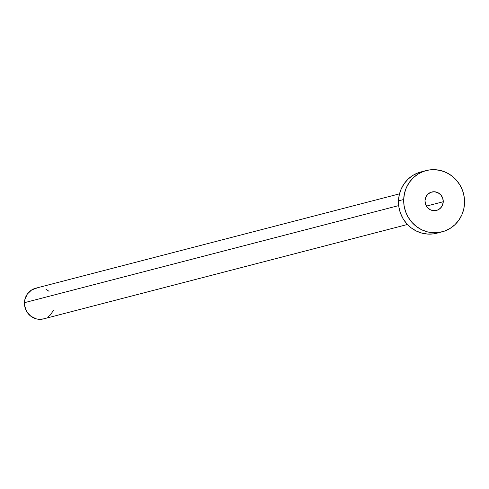 <?xml version="1.0" encoding="UTF-8"?>
<svg xmlns="http://www.w3.org/2000/svg" width="489" height="489" viewBox="0 0 489 489"><rect width="100%" height="100%" fill="white"/><g stroke="black" fill="none" stroke-linecap="round" stroke-linejoin="round"><path stroke-width="0.73" d="M443.248 201.737A9.493 9.108 -104.5 0 1 436.506 210.411A9.493 9.108 -104.5 0 1 424.99 200.704L425.564 204.359L427.447 207.538L430.338 209.757L433.81 210.673L437.325 210.154L440.357 208.271L442.435 205.313L443.248 201.737L442.673 198.076L440.797 194.897L437.906 192.678L434.434 191.761L430.919 192.281L427.887 194.164L425.809 197.122L424.99 200.704A9.493 9.108 -104.5 0 1 431.738 192.024A9.493 9.108 -104.5 0 1 443.248 201.737L426.396 206.107L443.248 201.737M399.501 193.846L35.691 288.223A15.825 15.183 75.5 0 0 24.45 302.685L398.688 205.6L24.45 302.685A15.825 15.183 75.5 0 0 43.637 318.865L407.453 224.488M403.694 199.5A31.651 30.367 -104.5 0 1 426.176 170.582A31.651 30.367 -104.5 0 1 464.55 202.941A31.651 30.367 -104.5 0 1 442.068 231.853A31.651 30.367 -104.5 0 1 403.694 199.5L398.504 200.845L403.694 199.5L404.482 193.381L406.408 187.562L409.403 182.275L413.346 177.709L418.083 174.047L423.443 171.431L429.208 169.964L435.167 169.695L441.084 170.637L446.732 172.751L451.897 175.961L456.378 180.141L460.002 185.135L462.637 190.747L464.171 196.755L464.55 202.941L463.761 209.06L461.836 214.873L458.841 220.166L454.898 224.726L450.155 228.387L444.801 231.004L439.03 232.477L433.077 232.746L427.16 231.804L421.512 229.683L416.347 226.474L411.866 222.293L408.242 217.299L405.607 211.694L404.073 205.68L403.694 199.5M426.176 170.582L420.98 171.926A31.651 30.367 75.5 0 0 398.504 200.845A31.651 30.367 75.5 0 0 436.879 233.204L442.068 231.853M437.019 233.167L433.841 233.821L427.887 234.09L421.97 233.149L416.322 231.034L411.157 227.819L406.677 223.638L403.046 218.65L400.418 213.039L398.883 207.024L398.504 200.845L399.293 194.726L401.218 188.913L404.214 183.619L408.156 179.053L412.893 175.398L418.254 172.782L424.018 171.309M53.521 310.374L50.055 315.301L47.684 317.129M43.71 318.846L39.144 319.305L36.186 318.834L30.776 316.175L26.724 311.585L24.639 305.778L24.847 299.623L27.305 294.072L31.644 289.959L37.207 287.917M45.972 289.311L49.034 291.303"/></g></svg>
